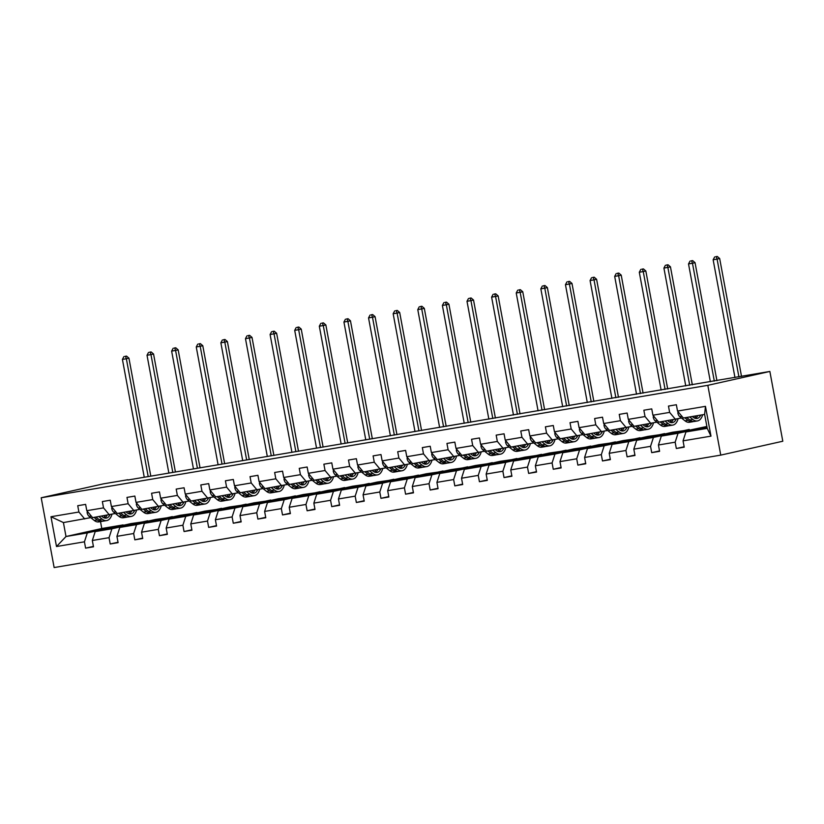 <?xml version="1.0" encoding="UTF-8"?>
<svg xmlns="http://www.w3.org/2000/svg" width="824" height="824" viewBox="0 0 824 824"><rect width="100%" height="100%" fill="white"/><g stroke="black" fill="none" stroke-linecap="round" stroke-linejoin="round"><path stroke-width="1.24" d="M707.826 385.333L769.863 371.449L782.8 441.231L720.753 455.116L54.137 567.551L41.2 497.768L707.826 385.333L720.753 455.116M707.013 427.244L685.929 431.961L707.229 428.367L710.978 436.143L683.044 440.861L684.219 447.174L676.329 448.503L684.147 446.752M685.929 431.961L683.044 440.861M706.868 426.461L661.312 436.112L678.039 433.29L675.155 442.189L676.329 448.503M675.155 442.189L658.438 445.012L659.602 451.325L651.712 452.654L659.53 450.913M689.276 429.86L672.477 432.26L636.694 440.263L653.422 437.441L650.548 446.34L651.712 452.654M650.548 446.34L633.821 449.162L634.995 455.476L627.105 456.805L634.913 455.064M664.659 434.011L647.86 436.411L612.077 444.414L628.805 441.602L625.931 450.491L627.105 456.805M625.931 450.491L609.204 453.313L610.378 459.627L602.488 460.956L610.296 459.215M640.052 438.162L623.243 440.562L587.471 448.565L604.198 445.753L601.314 454.642L602.488 460.956M601.314 454.642L584.597 457.464L585.761 463.778L577.871 465.107L585.689 463.366M615.435 442.313L598.636 444.713L562.854 452.716L579.581 449.904L576.707 458.793L577.871 465.107M576.707 458.793L559.98 461.615L561.154 467.929L553.264 469.258L561.072 467.517M590.818 446.464L574.019 448.864L538.237 456.877L554.964 454.055L552.09 462.944L553.264 469.258M552.09 462.944L535.363 465.766L536.537 472.08L528.648 473.409L536.455 471.668M566.212 450.615L549.402 453.015L513.63 461.028L530.347 458.206L527.473 467.095L528.648 473.409M527.473 467.095L510.756 469.917L511.92 476.231L504.031 477.57L511.848 475.819M541.595 454.766L524.795 457.166L489.013 465.179L505.74 462.357L502.867 471.246L504.031 477.57M502.867 471.246L486.139 474.068L487.314 480.382L479.424 481.721L487.231 479.97M516.978 458.917L500.178 461.316L464.396 469.33L481.123 466.508L478.25 475.397L479.424 481.721M478.25 475.397L461.522 478.219L462.697 484.533L454.807 485.872L462.614 484.121M492.371 463.067L475.561 465.467L439.789 473.481L456.506 470.659L453.633 479.547L454.807 485.872M453.633 479.547L436.916 482.37L438.08 488.683L430.19 490.023L438.007 488.272M467.754 467.218L450.955 469.618L415.172 477.632L431.9 474.809L429.026 483.698L430.19 490.023M429.026 483.698L412.299 486.521L413.473 492.845L405.583 494.173L413.391 492.422M443.137 471.369L426.338 473.769L390.555 481.783L407.283 478.96L404.409 487.849L405.583 494.173M404.409 487.849L387.682 490.671L388.856 496.996L380.966 498.324L388.774 496.573M418.53 475.52L401.721 477.93L365.949 485.933L382.666 483.111L379.792 492L380.966 498.324M379.792 492L363.065 494.822L364.239 501.147L356.349 502.475L364.167 500.724M393.913 479.671L377.114 482.081L341.332 490.084L358.059 487.262L355.185 496.151L356.349 502.475M355.185 496.151L338.458 498.973L339.622 505.297L331.742 506.626L339.55 504.875M369.296 483.822L352.497 486.232L316.715 494.235L333.442 491.413L330.568 500.302L331.742 506.626M330.568 500.302L313.841 503.124L315.015 509.448L307.125 510.777L314.933 509.026M344.69 487.973L327.88 490.383L292.108 498.386L308.825 495.564L305.951 504.463L307.125 510.777M305.951 504.463L289.224 507.275L290.398 513.599L282.508 514.928L290.326 513.177M320.072 492.124L303.273 494.534L267.491 502.537L284.218 499.715L281.334 508.614L282.508 514.928M281.334 508.614L264.617 511.426L265.781 517.75L257.891 519.079L265.709 517.328M295.456 496.275L278.656 498.685L242.874 506.688L259.601 503.866L256.728 512.765L257.891 519.079M256.728 512.765L240 515.587L241.175 521.901L233.285 523.23L241.092 521.479M270.839 500.436L254.039 502.836L218.267 510.839L234.984 508.017L232.111 516.916L233.285 523.23M232.111 516.916L215.383 519.738L216.558 526.052L208.668 527.381L216.485 525.63M246.232 504.587L229.433 506.987L193.65 514.99L210.377 512.168L207.493 521.067L208.668 527.381M207.493 521.067L190.777 523.889L191.94 530.203L184.051 531.531L191.868 529.781M221.615 508.738L204.815 511.137L169.033 519.141L185.761 516.318L182.887 525.218L184.051 531.531M182.887 525.218L166.16 528.04L167.334 534.354L159.444 535.682L167.251 533.931M196.998 512.889L180.198 515.288L144.416 523.292L161.143 520.469L158.27 529.369L159.444 535.682M158.27 529.369L141.543 532.191L142.717 538.505L134.827 539.833L142.634 538.093M172.391 517.039L155.582 519.439L119.81 527.442L136.537 524.63L133.653 533.519L134.827 539.833M133.653 533.519L116.936 536.342L118.1 542.656L110.21 543.984L118.028 542.244M147.774 521.19L130.975 523.59L95.193 531.593L111.92 528.781L109.046 537.67L110.21 543.984M109.046 537.67L92.319 540.493L93.493 546.806L85.603 548.135L93.411 546.394M100.507 521.613L101.785 528.514L66.002 536.517L87.303 532.932L84.429 541.821L85.603 548.135M84.429 541.821L56.506 546.528L50.975 516.73L78.908 512.023L77.734 505.709L85.624 504.381L86.798 510.695L103.525 507.872L102.351 501.558L110.241 500.219L111.405 506.544L128.132 503.722L126.968 497.408L134.848 496.069L136.022 502.393L152.749 499.571L151.575 493.257L159.465 491.918L160.639 498.242L177.366 495.42L176.192 489.096L184.082 487.767L185.256 494.091L201.973 491.269L200.809 484.945L208.699 483.616L209.863 489.94L226.59 487.118L225.416 480.794L233.305 479.465L234.48 485.789L251.207 482.967L250.032 476.643L257.922 475.314L259.096 481.638L275.813 478.816L274.649 472.492L282.539 471.163L283.703 477.477L300.43 474.665L299.256 468.341L307.146 467.012L308.32 473.326L325.047 470.514L323.873 464.19L331.763 462.861L332.937 469.175L349.654 466.363L348.49 460.039L356.38 458.711L357.544 465.024L374.271 462.202L373.097 455.888L380.987 454.56L382.161 460.873L398.888 458.051L397.714 451.737L405.604 450.409L406.778 456.723L423.495 453.9L422.331 447.587L430.221 446.258L431.385 452.572L448.112 449.75L446.938 443.436L454.827 442.107L456.002 448.421L472.729 445.599L471.555 439.285L479.444 437.956L480.619 444.27L497.336 441.448L496.172 435.134L504.061 433.805L505.225 440.119L521.952 437.297L520.778 430.983L528.668 429.654L529.842 435.968L546.569 433.146L545.395 426.832L553.285 425.503L554.459 431.817L571.187 428.995L570.012 422.681L577.902 421.352L579.066 427.666L595.793 424.844L594.629 418.53L602.509 417.191L603.683 423.515L620.41 420.693L619.236 414.379L627.126 413.04L628.3 419.364L645.027 416.542L643.853 410.228L651.743 408.889L652.917 415.214L669.634 412.391L668.47 406.077L676.36 404.738L677.524 411.063L705.457 406.345L710.978 436.143M127.905 480.011L769.863 371.449M652.917 415.214L658.726 422.156L681.438 417.995M675.443 419.344L669.634 412.391M706.941 426.822L678.039 433.29M661.312 436.112L658.438 445.012M628.3 419.364L634.109 426.307L656.821 422.156M650.836 423.495L645.027 416.542M689.204 429.438L653.422 437.441M636.694 440.263L633.821 449.162M603.683 423.515L609.492 430.458L632.204 426.307M626.219 427.646L620.41 420.693M664.587 433.589L628.805 441.602M612.077 444.414L609.204 453.313M579.066 427.666L584.886 434.619L607.597 430.458M601.602 431.797L595.793 424.844M639.97 437.74L604.198 445.753M587.471 448.565L584.597 457.464M554.459 431.817L560.269 438.77L582.98 434.608M576.996 435.947L571.187 428.995M615.363 441.891L579.581 449.904M562.854 452.716L559.98 461.615M529.842 435.968L535.651 442.921L558.363 438.759M552.379 440.098L546.569 433.146M590.746 446.042L554.964 454.055M538.237 456.877L535.363 465.766M505.225 440.119L511.045 447.072L533.746 442.91M527.762 444.249L521.952 437.297M566.129 450.192L530.347 458.206M513.63 461.028L510.756 469.917M480.619 444.27L486.428 451.222L509.139 447.061M503.155 448.4L497.336 441.448M541.523 454.343L505.74 462.357M489.013 465.179L486.139 474.068M456.002 448.421L461.811 455.373L484.522 451.212M478.538 452.551L472.729 445.599M516.906 458.494L481.123 466.508M464.396 469.33L461.522 478.219M431.385 452.572L437.204 459.524L459.905 455.363M453.921 456.702L448.112 449.75M492.288 462.655L456.506 470.659M439.789 473.481L436.916 482.37M406.778 456.723L412.587 463.675L435.299 459.514M429.314 460.853L423.495 453.9M467.672 466.806L431.9 474.809M415.172 477.632L412.299 486.521M382.161 460.873L387.97 467.826L410.682 463.665M404.697 465.004L398.888 458.051M443.065 470.957L407.283 478.96M390.555 481.783L387.682 490.671M357.544 465.024L363.353 471.977L386.065 467.816M380.08 469.155L374.271 462.202M418.448 475.108L382.666 483.111M365.949 485.933L363.065 494.822M332.937 469.175L338.746 476.128L361.458 471.967M355.474 473.306L349.654 466.363M393.831 479.259L358.059 487.262M341.332 490.084L338.458 498.973M308.32 473.326L314.129 480.279L336.841 476.118M330.857 477.457L325.047 470.514M369.224 483.41L333.442 491.413M316.715 494.235L313.841 503.124M283.703 477.477L289.512 484.43L312.224 480.268M306.24 481.607L300.43 474.665M344.607 487.561L308.825 495.564M292.108 498.386L289.224 507.275M259.096 481.638L264.906 488.581L287.617 484.419M281.633 485.758L275.813 478.816M319.99 491.712L284.218 499.715M267.491 502.537L264.617 511.426M234.48 485.789L240.289 492.731L263 488.57M257.016 489.909L251.207 482.967M295.383 495.863L259.601 503.866M242.874 506.688L240 515.587M209.863 489.94L215.672 496.882L238.383 492.721M232.399 494.06L226.59 487.118M270.766 500.014L234.984 508.017M218.267 510.839L215.383 519.738M185.256 494.091L191.065 501.033L213.777 496.872M207.782 498.211L201.973 491.269M246.149 504.164L210.377 512.168M193.65 514.99L190.777 523.889M160.639 498.242L166.448 505.184L189.16 501.023M183.175 502.372L177.366 495.42M221.543 508.315L185.761 516.318M169.033 519.141L166.16 528.04M136.022 502.393L141.831 509.335L164.543 505.184M158.558 506.523L152.749 499.571M196.926 512.466L161.143 520.469M144.416 523.292L141.543 532.191M111.405 506.544L117.224 513.486L139.936 509.335M133.941 510.674L128.132 503.722M172.309 516.617L136.537 524.63M119.81 527.442L116.936 536.342M86.798 510.695L92.607 517.647L115.319 513.486M109.335 514.825L103.525 507.872M147.702 520.768L111.92 528.781M95.193 531.593L92.319 540.493M50.975 516.73L63.417 522.571L90.702 517.637M84.718 518.976L78.908 512.023M127.854 479.733L103.247 483.884L41.2 497.768M707.229 428.367L704.633 414.421L683.333 418.005L677.524 411.063M101.785 528.514L123.085 524.919L87.303 532.932M63.417 522.571L66.002 536.517L56.506 546.528M705.457 406.345L704.633 414.421M87.354 511.364L87.107 512.549A5.088 2.802 80.4 0 0 89.095 516.349L94.255 520.459A14.678 8.096 80.4 0 0 98.808 521.901L101.805 521.396A14.678 8.096 80.4 0 0 102.732 521.139M98.931 516.576L102.145 519.13A14.678 8.096 80.4 0 0 106.687 520.572A14.678 8.096 80.4 0 0 111.971 514.227M101.527 516.133L102.506 516.916A12.185 6.726 80.4 0 0 106.275 518.111A12.185 6.726 80.4 0 0 110.025 514.67M94.039 517.4L97.253 519.954A14.678 8.096 80.4 0 0 101.805 521.396M105.122 515.536A12.185 6.726 -99.6 0 1 103.69 517.678M106.687 520.572L103.69 521.077A14.678 8.096 -99.6 0 1 99.148 519.635L95.934 517.081M104.73 518.059A12.185 6.726 80.4 0 0 107.007 515.216M148.196 476.591L126.35 358.749L122.415 359.408L144.252 477.251M124.949 356.349L126.525 356.092L124.949 356.349M125.495 356.318L126.35 358.749L128.935 358.162L150.802 476.148M128.935 358.162L126.525 356.092M123.919 356.586L122.415 359.408M111.971 507.213L111.714 508.398A5.088 2.802 80.4 0 0 113.712 512.198L118.872 516.308A14.678 8.096 80.4 0 0 123.415 517.75L126.412 517.245A14.678 8.096 80.4 0 0 127.349 516.988M123.549 512.425L126.762 514.979A14.678 8.096 80.4 0 0 131.304 516.421A14.678 8.096 80.4 0 0 136.588 510.077M126.134 511.982L127.123 512.765A12.185 6.726 80.4 0 0 130.892 513.96A12.185 6.726 80.4 0 0 134.642 510.509M118.656 513.249L121.87 515.803A14.678 8.096 80.4 0 0 126.412 517.245M129.728 511.385A12.185 6.726 -99.6 0 1 128.307 513.527M131.304 516.421L128.307 516.926A14.678 8.096 -99.6 0 1 123.765 515.484L120.551 512.93M129.337 513.908A12.185 6.726 80.4 0 0 131.624 511.065M172.813 472.44L150.967 354.598L147.022 355.257L168.868 473.1M149.566 352.198L151.142 351.941L149.566 352.198M150.102 352.167L150.967 354.598L153.552 354.011L175.419 471.998M153.552 354.011L151.142 351.941M148.526 352.435L147.022 355.257M136.588 503.062L136.331 504.247A5.088 2.802 80.4 0 0 138.329 508.048L143.489 512.157A14.678 8.096 80.4 0 0 148.032 513.599L151.029 513.095A14.678 8.096 80.4 0 0 151.956 512.837M148.166 508.274L151.379 510.829A14.678 8.096 80.4 0 0 155.921 512.271A14.678 8.096 80.4 0 0 161.205 505.926M150.751 507.831L151.729 508.614A12.185 6.726 80.4 0 0 155.509 509.809A12.185 6.726 80.4 0 0 159.259 506.358M143.273 509.098L146.487 511.653A14.678 8.096 80.4 0 0 151.029 513.095M154.345 507.234A12.185 6.726 -99.6 0 1 152.914 509.376M155.921 512.271L152.924 512.775A14.678 8.096 -99.6 0 1 148.382 511.333L145.168 508.779M153.954 509.747A12.185 6.726 80.4 0 0 156.241 506.914M197.42 468.279L175.584 350.437L171.639 351.106L193.475 468.949M174.173 348.047L175.759 347.79L174.173 348.047M174.719 348.016L175.584 350.437L178.169 349.86L200.036 467.847M178.169 349.86L175.759 347.79M173.143 348.284L171.639 351.106M161.205 498.911L160.948 500.096A5.088 2.802 80.4 0 0 162.936 503.897L168.096 508.006A14.678 8.096 80.4 0 0 172.649 509.448L175.646 508.944A14.678 8.096 80.4 0 0 176.573 508.686M172.772 504.123L175.986 506.678A14.678 8.096 80.4 0 0 180.538 508.12A14.678 8.096 80.4 0 0 185.812 501.775M175.368 503.68L176.346 504.463A12.185 6.726 80.4 0 0 180.116 505.658A12.185 6.726 80.4 0 0 183.865 502.207M167.88 504.947L171.093 507.502A14.678 8.096 80.4 0 0 175.646 508.944M178.963 503.083A12.185 6.726 -99.6 0 1 177.531 505.225M180.538 508.12L177.531 508.624A14.678 8.096 -99.6 0 1 172.988 507.182L169.775 504.628M178.571 505.596A12.185 6.726 80.4 0 0 180.847 502.764M222.037 464.128L200.201 346.286L196.256 346.956L218.092 464.798M198.79 343.896L200.366 343.629L198.79 343.896M199.336 343.866L200.201 346.286L202.786 345.709L224.643 463.696M202.786 345.709L200.366 343.629M197.76 344.133L196.256 346.956M185.812 494.761L185.555 495.945A5.088 2.802 80.4 0 0 187.553 499.746L192.713 503.855A14.678 8.096 80.4 0 0 197.255 505.297L200.253 504.793A14.678 8.096 80.4 0 0 201.19 504.525M197.389 499.972L200.603 502.527A14.678 8.096 80.4 0 0 205.145 503.969A14.678 8.096 80.4 0 0 210.429 497.624M199.985 499.529L200.963 500.312A12.185 6.726 80.4 0 0 204.733 501.507A12.185 6.726 80.4 0 0 208.482 498.057M192.497 500.796L195.71 503.351A14.678 8.096 80.4 0 0 200.253 504.793M203.569 498.922A12.185 6.726 -99.6 0 1 202.148 501.074M205.145 503.969L202.148 504.473A14.678 8.096 -99.6 0 1 197.606 503.031L194.392 500.477M203.178 501.445A12.185 6.726 80.4 0 0 205.464 498.602M246.654 459.977L224.808 342.135L220.863 342.805L242.709 460.647M223.407 339.746L224.983 339.478L223.407 339.746M223.953 339.715L224.808 342.135L227.393 341.558L249.26 459.545M227.393 341.558L224.983 339.478M222.367 339.982L220.863 342.805M210.429 490.61L210.172 491.794A5.088 2.802 80.4 0 0 212.17 495.595L217.33 499.704A14.678 8.096 80.4 0 0 221.872 501.147L224.87 500.642A14.678 8.096 80.4 0 0 225.797 500.374M222.006 495.821L225.22 498.376A14.678 8.096 80.4 0 0 229.762 499.818A14.678 8.096 80.4 0 0 235.046 493.473M224.592 495.378L225.57 496.161A12.185 6.726 80.4 0 0 229.35 497.356A12.185 6.726 80.4 0 0 233.099 493.906M217.114 496.645L220.327 499.2A14.678 8.096 80.4 0 0 224.87 500.642M228.186 494.771A12.185 6.726 -99.6 0 1 226.755 496.923M229.762 499.818L226.765 500.322A14.678 8.096 -99.6 0 1 222.222 498.881L219.009 496.326M227.795 497.294A12.185 6.726 80.4 0 0 230.081 494.452M271.261 455.827L249.425 337.984L245.48 338.654L267.316 456.496M248.014 335.595L249.6 335.327L248.014 335.595M248.56 335.564L249.425 337.984L252.01 337.407L273.877 455.394M252.01 337.407L249.6 335.327M246.984 335.832L245.48 338.654M235.046 486.459L234.788 487.643A5.088 2.802 80.4 0 0 236.776 491.444L241.937 495.554A14.678 8.096 80.4 0 0 246.489 496.996L249.487 496.491A14.678 8.096 80.4 0 0 250.414 496.223M246.613 491.671L249.827 494.225A14.678 8.096 80.4 0 0 254.379 495.667A14.678 8.096 80.4 0 0 259.663 489.322M249.208 491.228L250.187 492.01A12.185 6.726 80.4 0 0 253.957 493.205A12.185 6.726 80.4 0 0 257.706 489.755M241.72 492.495L244.934 495.049A14.678 8.096 80.4 0 0 249.487 496.491M252.803 490.62A12.185 6.726 -99.6 0 1 251.372 492.773M254.379 495.667L251.382 496.172A14.678 8.096 -99.6 0 1 246.829 494.73L243.616 492.175M252.412 493.143A12.185 6.726 80.4 0 0 254.698 490.301M295.878 451.676L274.042 333.833L270.097 334.503L291.933 452.345M272.631 331.444L274.207 331.176L272.631 331.444M273.177 331.413L274.042 333.833L276.627 333.257L298.494 451.243M276.627 333.257L274.207 331.176M271.601 331.681L270.097 334.503M259.653 482.308L259.395 483.482A5.088 2.802 80.4 0 0 261.393 487.293L266.554 491.403A14.678 8.096 80.4 0 0 271.096 492.845L274.093 492.34A14.678 8.096 80.4 0 0 275.031 492.072M271.23 487.52L274.443 490.074A14.678 8.096 80.4 0 0 278.986 491.516A14.678 8.096 80.4 0 0 284.27 485.171M273.826 487.077L274.804 487.859A12.185 6.726 80.4 0 0 278.574 489.054A12.185 6.726 80.4 0 0 282.323 485.604M266.337 488.344L269.551 490.898A14.678 8.096 80.4 0 0 274.093 492.34M277.41 486.469A12.185 6.726 -99.6 0 1 275.988 488.622M278.986 491.516L275.988 492.021A14.678 8.096 -99.6 0 1 271.446 490.579L268.233 488.024M277.019 488.993A12.185 6.726 80.4 0 0 279.305 486.15M320.495 447.525L298.649 329.682L294.704 330.352L316.55 448.194M297.248 327.293L298.824 327.025L297.248 327.293M297.794 327.262L298.649 329.682L301.234 329.106L323.101 447.082M301.234 329.106L298.824 327.025M296.207 327.53L294.704 330.352M284.27 478.157L284.012 479.331A5.088 2.802 80.4 0 0 286.01 483.142L291.171 487.252A14.678 8.096 80.4 0 0 295.713 488.694L298.71 488.189A14.678 8.096 80.4 0 0 299.637 487.921M295.847 483.369L299.061 485.923A14.678 8.096 80.4 0 0 303.603 487.365A14.678 8.096 80.4 0 0 308.887 481.02M298.432 482.926L299.411 483.709A12.185 6.726 80.4 0 0 303.191 484.903A12.185 6.726 80.4 0 0 306.94 481.453M290.954 484.193L294.168 486.747A14.678 8.096 80.4 0 0 298.71 488.189M302.027 482.318A12.185 6.726 -99.6 0 1 300.595 484.471M303.603 487.365L300.606 487.87A14.678 8.096 -99.6 0 1 296.063 486.428L292.85 483.873M301.636 484.842A12.185 6.726 80.4 0 0 303.922 481.999M345.102 443.374L323.266 325.531L319.321 326.201L341.157 444.043M321.854 323.142L323.441 322.874L321.854 323.142M322.4 323.111L323.266 325.531L325.851 324.955L347.718 442.931M325.851 324.955L323.441 322.874M320.824 323.379L319.321 326.201M308.887 474.006L308.629 475.18A5.088 2.802 80.4 0 0 310.617 478.991L315.777 483.101A14.678 8.096 80.4 0 0 320.33 484.543L323.327 484.038A14.678 8.096 80.4 0 0 324.254 483.77M320.454 479.208L323.667 481.772A14.678 8.096 80.4 0 0 328.22 483.214A14.678 8.096 80.4 0 0 333.504 476.869M323.049 478.775L324.028 479.558A12.185 6.726 80.4 0 0 327.798 480.752A12.185 6.726 80.4 0 0 331.547 477.302M315.571 480.042L318.785 482.596A14.678 8.096 80.4 0 0 323.327 484.038M326.644 478.167A12.185 6.726 -99.6 0 1 325.212 480.32M328.22 483.214L325.223 483.719A14.678 8.096 -99.6 0 1 320.67 482.277L317.456 479.723M326.252 480.691A12.185 6.726 80.4 0 0 328.539 477.848M369.719 439.223L347.882 321.381L343.938 322.05L365.774 439.892M346.471 318.991L348.047 318.723L346.471 318.991M347.017 318.96L347.882 321.381L350.468 320.804L372.335 438.78M350.468 320.804L348.047 318.723M345.441 319.218L343.938 322.05M333.493 469.855L333.236 471.029A5.088 2.802 80.4 0 0 335.234 474.84L340.394 478.95A14.678 8.096 80.4 0 0 344.937 480.392L347.934 479.887A14.678 8.096 80.4 0 0 348.871 479.62M345.071 475.057L348.284 477.621A14.678 8.096 80.4 0 0 352.827 479.063A14.678 8.096 80.4 0 0 358.11 472.719M347.666 474.624L348.645 475.407A12.185 6.726 80.4 0 0 352.414 476.602A12.185 6.726 80.4 0 0 356.164 473.151M340.178 475.891L343.392 478.445A14.678 8.096 80.4 0 0 347.934 479.887M351.251 474.016A12.185 6.726 -99.6 0 1 349.829 476.159M352.827 479.063L349.829 479.568A14.678 8.096 -99.6 0 1 345.287 478.126L342.073 475.572M350.859 476.54A12.185 6.726 80.4 0 0 353.146 473.697M394.336 435.072L372.489 317.23L368.544 317.899L390.391 435.742M371.088 314.84L372.664 314.572L371.088 314.84M371.634 314.809L372.489 317.23L375.075 316.653L396.941 434.629M375.075 316.653L372.664 314.572M370.048 315.067L368.544 317.899M358.11 465.704L357.853 466.878A5.088 2.802 80.4 0 0 359.851 470.689L365.011 474.799A14.678 8.096 80.4 0 0 369.554 476.241L372.551 475.736A14.678 8.096 80.4 0 0 373.478 475.469M369.688 470.906L372.901 473.47A14.678 8.096 80.4 0 0 377.443 474.902A14.678 8.096 80.4 0 0 382.727 468.568M372.273 470.473L373.251 471.256A12.185 6.726 80.4 0 0 377.031 472.451A12.185 6.726 80.4 0 0 380.781 469M364.795 471.73L368.009 474.294A14.678 8.096 80.4 0 0 372.551 475.736M375.868 469.865A12.185 6.726 -99.6 0 1 374.436 472.008M377.443 474.902L374.446 475.417A14.678 8.096 -99.6 0 1 369.904 473.975L366.69 471.41M375.476 472.389A12.185 6.726 80.4 0 0 377.763 469.546M418.942 430.921L397.106 313.079L393.161 313.748L415.008 431.591M395.705 310.689L397.281 310.421L395.705 310.689M396.241 310.658L397.106 313.079L399.692 312.502L421.558 430.478M399.692 312.502L397.281 310.421M394.665 310.916L393.161 313.748M382.727 461.553L382.47 462.728A5.088 2.802 80.4 0 0 384.458 466.538L389.628 470.648A14.678 8.096 80.4 0 0 394.171 472.09L397.168 471.586A14.678 8.096 80.4 0 0 398.095 471.318M394.294 466.755L397.508 469.32A14.678 8.096 80.4 0 0 402.061 470.751A14.678 8.096 80.4 0 0 407.344 464.417M396.89 466.322L397.868 467.105A12.185 6.726 80.4 0 0 401.638 468.3A12.185 6.726 80.4 0 0 405.398 464.849M389.412 467.579L392.626 470.144A14.678 8.096 80.4 0 0 397.168 471.586M400.485 465.714A12.185 6.726 -99.6 0 1 399.053 467.857M402.061 470.751L399.063 471.266A14.678 8.096 -99.6 0 1 394.511 469.824L391.297 467.26M400.093 468.238A12.185 6.726 80.4 0 0 402.38 465.395M443.559 426.77L421.723 308.928L417.778 309.597L439.614 427.44M420.312 306.538L421.888 306.271L420.312 306.538M420.858 306.497L421.723 308.928L424.308 308.351L446.175 426.327M424.308 308.351L421.888 306.271M419.282 306.765L417.778 309.597M407.334 457.402L407.077 458.577A5.088 2.802 80.4 0 0 409.075 462.388L414.235 466.497A14.678 8.096 80.4 0 0 418.777 467.939L421.785 467.424A14.678 8.096 80.4 0 0 422.712 467.167M418.911 462.604L422.125 465.169A14.678 8.096 80.4 0 0 426.667 466.6A14.678 8.096 80.4 0 0 431.951 460.266M421.507 462.171L422.485 462.954A12.185 6.726 80.4 0 0 426.255 464.149A12.185 6.726 80.4 0 0 430.004 460.698M414.019 463.428L417.232 465.993A14.678 8.096 80.4 0 0 421.785 467.424M425.102 461.564A12.185 6.726 -99.6 0 1 423.67 463.706M426.667 466.6L423.67 467.105A14.678 8.096 -99.6 0 1 419.128 465.673L415.914 463.109M424.7 464.087A12.185 6.726 80.4 0 0 426.987 461.244M468.176 422.619L446.33 304.777L442.385 305.447L464.231 423.289M444.929 302.387L446.505 302.12L444.929 302.387M445.475 302.346L446.33 304.777L448.915 304.2L470.782 422.176M448.915 304.2L446.505 302.12M443.899 302.614L442.385 305.447M431.951 453.252L431.694 454.426A5.088 2.802 80.4 0 0 433.692 458.237L438.852 462.346A14.678 8.096 80.4 0 0 443.394 463.788L446.392 463.273A14.678 8.096 80.4 0 0 447.319 463.016M443.528 458.453L446.742 461.018A14.678 8.096 80.4 0 0 451.284 462.449A14.678 8.096 80.4 0 0 456.568 456.115M446.114 458.02L447.102 458.803A12.185 6.726 80.4 0 0 450.872 459.998A12.185 6.726 80.4 0 0 454.621 456.548M438.636 459.277L441.849 461.842A14.678 8.096 80.4 0 0 446.392 463.273M449.708 457.413A12.185 6.726 -99.6 0 1 448.277 459.555M451.284 462.449L448.287 462.954A14.678 8.096 -99.6 0 1 443.745 461.522L440.531 458.958M449.317 459.936A12.185 6.726 80.4 0 0 451.603 457.093M492.793 418.468L470.947 300.626L467.002 301.285L488.848 419.128M469.546 298.237L471.122 297.969L469.546 298.237M470.082 298.195L470.947 300.626L473.532 300.049L495.399 418.026M473.532 300.049L471.122 297.969M468.506 298.463L467.002 301.285M456.568 449.101L456.311 450.275A5.088 2.802 80.4 0 0 458.298 454.086L463.469 458.196A14.678 8.096 80.4 0 0 468.011 459.627L471.009 459.123A14.678 8.096 80.4 0 0 471.936 458.865M468.145 454.302L471.359 456.867A14.678 8.096 80.4 0 0 475.901 458.298A14.678 8.096 80.4 0 0 481.185 451.954M470.731 453.87L471.709 454.652A12.185 6.726 80.4 0 0 475.479 455.837A12.185 6.726 80.4 0 0 479.238 452.397M463.253 455.126L466.466 457.691A14.678 8.096 80.4 0 0 471.009 459.123M474.325 453.262A12.185 6.726 -99.6 0 1 472.894 455.404M475.901 458.298L472.904 458.803A14.678 8.096 -99.6 0 1 468.351 457.372L465.138 454.807M473.934 455.785A12.185 6.726 80.4 0 0 476.221 452.942M517.4 414.317L495.564 296.475L491.619 297.134L513.455 414.977M494.153 294.086L495.729 293.818L494.153 294.086M494.699 294.044L495.564 296.475L498.149 295.898L520.016 413.875M498.149 295.898L495.729 293.818M493.123 294.312L491.619 297.134M481.175 444.95L480.928 446.124A5.088 2.802 80.4 0 0 482.916 449.935L488.076 454.045A14.678 8.096 80.4 0 0 492.628 455.476L495.626 454.972A14.678 8.096 80.4 0 0 496.553 454.714M492.752 450.151L495.966 452.716A14.678 8.096 80.4 0 0 500.508 454.148A14.678 8.096 80.4 0 0 505.792 447.803M495.348 449.719L496.326 450.491A12.185 6.726 80.4 0 0 500.096 451.686A12.185 6.726 80.4 0 0 503.845 448.246M487.859 450.975L491.073 453.54A14.678 8.096 80.4 0 0 495.626 454.972M498.942 449.111A12.185 6.726 -99.6 0 1 497.511 451.253M500.508 454.148L497.511 454.652A14.678 8.096 -99.6 0 1 492.968 453.221L489.755 450.656M498.551 451.634A12.185 6.726 80.4 0 0 500.827 448.792M542.017 410.167L520.171 292.324L516.226 292.983L538.072 410.826M518.77 289.935L520.346 289.667L518.77 289.935M519.316 289.894L520.171 292.324L522.756 291.748L544.623 409.724M522.756 291.748L520.346 289.667M517.74 290.161L516.226 292.983M505.792 440.788L505.534 441.973A5.088 2.802 80.4 0 0 507.533 445.784L512.693 449.894A14.678 8.096 80.4 0 0 517.235 451.325L520.232 450.821A14.678 8.096 80.4 0 0 521.159 450.563M517.369 446L520.583 448.555A14.678 8.096 80.4 0 0 525.125 449.997A14.678 8.096 80.4 0 0 530.409 443.652M519.954 445.568L520.943 446.34A12.185 6.726 80.4 0 0 524.713 447.535A12.185 6.726 80.4 0 0 528.462 444.095M512.476 446.824L515.69 449.389A14.678 8.096 80.4 0 0 520.232 450.821M523.549 444.96A12.185 6.726 -99.6 0 1 522.128 447.102M525.125 449.997L522.128 450.501A14.678 8.096 -99.6 0 1 517.585 449.07L514.372 446.505M523.158 447.483A12.185 6.726 80.4 0 0 525.444 444.641M566.634 406.016L544.788 288.173L540.843 288.833L562.689 406.675M543.387 285.784L544.963 285.516L543.387 285.784M543.922 285.743L544.788 288.173L547.373 287.597L569.24 405.573M547.373 287.597L544.963 285.516M542.346 286.01L540.843 288.833M530.409 436.638L530.151 437.822A5.088 2.802 80.4 0 0 532.139 441.633L537.31 445.743A14.678 8.096 80.4 0 0 541.852 447.174L544.849 446.67A14.678 8.096 80.4 0 0 545.776 446.412M541.986 441.849L545.2 444.404A14.678 8.096 80.4 0 0 549.742 445.846A14.678 8.096 80.4 0 0 555.026 439.501M544.571 441.417L545.55 442.189A12.185 6.726 80.4 0 0 549.33 443.384A12.185 6.726 80.4 0 0 553.079 439.944M537.094 442.673L540.307 445.238A14.678 8.096 80.4 0 0 544.849 446.67M548.166 440.809A12.185 6.726 -99.6 0 1 546.734 442.952M549.742 445.846L546.745 446.351A14.678 8.096 -99.6 0 1 542.202 444.919L538.989 442.354M547.775 443.333A12.185 6.726 80.4 0 0 550.061 440.49M591.241 401.865L569.405 284.022L565.46 284.682L587.296 402.524M567.994 281.633L569.58 281.365L567.994 281.633M568.539 281.592L569.405 284.022L571.99 283.446L593.857 401.422M571.99 283.446L569.58 281.365M566.964 281.859L565.46 284.682M555.016 432.487L554.768 433.671A5.088 2.802 80.4 0 0 556.756 437.482L561.916 441.592A14.678 8.096 80.4 0 0 566.469 443.024L569.466 442.519A14.678 8.096 80.4 0 0 570.393 442.261M566.593 437.699L569.806 440.253A14.678 8.096 80.4 0 0 574.349 441.695A14.678 8.096 80.4 0 0 579.633 435.35M569.188 437.266L570.167 438.038A12.185 6.726 80.4 0 0 573.937 439.233A12.185 6.726 80.4 0 0 577.686 435.793M561.7 438.523L564.914 441.077A14.678 8.096 80.4 0 0 569.466 442.519M572.783 436.658A12.185 6.726 -99.6 0 1 571.351 438.801M574.349 441.695L571.351 442.2A14.678 8.096 -99.6 0 1 566.809 440.758L563.595 438.203M572.392 439.182A12.185 6.726 80.4 0 0 574.668 436.339M615.858 397.714L594.022 279.872L590.077 280.531L611.913 398.373M592.611 277.472L594.186 277.214L592.611 277.472M593.156 277.441L594.022 279.872L596.597 279.284L618.464 397.271M596.597 279.284L594.186 277.214M591.581 277.709L590.077 280.531M579.633 428.336L579.375 429.52A5.088 2.802 80.4 0 0 581.373 433.321L586.534 437.441A14.678 8.096 80.4 0 0 591.076 438.873L594.073 438.368A14.678 8.096 80.4 0 0 595.01 438.111M591.21 433.548L594.423 436.102A14.678 8.096 80.4 0 0 598.966 437.544A14.678 8.096 80.4 0 0 604.25 431.199M593.795 433.115L594.784 433.887A12.185 6.726 80.4 0 0 598.554 435.082A12.185 6.726 80.4 0 0 602.303 431.642M586.317 434.372L589.531 436.926A14.678 8.096 80.4 0 0 594.073 438.368M597.39 432.507A12.185 6.726 -99.6 0 1 595.968 434.65M598.966 437.544L595.968 438.049A14.678 8.096 -99.6 0 1 591.426 436.607L588.212 434.052M596.998 435.031A12.185 6.726 80.4 0 0 599.285 432.188M640.475 393.563L618.628 275.721L614.683 276.38L636.53 394.222M617.227 273.321L618.803 273.063L617.227 273.321M617.763 273.29L618.628 275.721L621.214 275.134L643.081 393.12M621.214 275.134L618.803 273.063M616.187 273.558L614.683 276.38M604.25 424.185L603.992 425.369A5.088 2.802 80.4 0 0 605.99 429.17L611.151 433.28A14.678 8.096 80.4 0 0 615.693 434.722L618.69 434.217A14.678 8.096 80.4 0 0 619.617 433.96M615.827 429.397L619.04 431.951A14.678 8.096 80.4 0 0 623.583 433.393A14.678 8.096 80.4 0 0 628.866 427.048M618.412 428.954L619.391 429.737A12.185 6.726 80.4 0 0 623.171 430.931A12.185 6.726 80.4 0 0 626.92 427.481M610.934 430.221L614.148 432.775A14.678 8.096 80.4 0 0 618.69 434.217M622.007 428.356A12.185 6.726 -99.6 0 1 620.575 430.499M623.583 433.393L620.585 433.898A14.678 8.096 -99.6 0 1 616.043 432.456L612.829 429.901M621.615 430.88A12.185 6.726 80.4 0 0 623.902 428.037M665.081 389.412L643.245 271.57L639.3 272.229L661.136 390.071M641.834 269.17L643.42 268.912L641.834 269.17M642.38 269.139L643.245 271.57L645.831 270.983L667.697 388.969M645.831 270.983L643.42 268.912M640.804 269.407L639.3 272.229M628.866 420.034L628.609 421.219A5.088 2.802 80.4 0 0 630.597 425.019L635.757 429.129A14.678 8.096 80.4 0 0 640.31 430.571L643.307 430.066A14.678 8.096 80.4 0 0 644.234 429.809M640.433 425.246L643.647 427.8A14.678 8.096 80.4 0 0 648.2 429.242A14.678 8.096 80.4 0 0 653.473 422.897M643.029 424.803L644.008 425.586A12.185 6.726 80.4 0 0 647.777 426.781A12.185 6.726 80.4 0 0 651.526 423.33M635.541 426.07L638.755 428.624A14.678 8.096 80.4 0 0 643.307 430.066M646.624 424.206A12.185 6.726 -99.6 0 1 645.192 426.348M648.2 429.242L645.202 429.747A14.678 8.096 -99.6 0 1 640.65 428.305L637.436 425.751M646.232 426.719A12.185 6.726 80.4 0 0 648.519 423.886M689.698 385.261L667.862 267.409L663.917 268.078L685.753 385.92M666.451 265.019L668.027 264.762L666.451 265.019M666.997 264.988L667.862 267.409L670.448 266.832L692.314 384.818M670.448 266.832L668.027 264.762M665.421 265.256L663.917 268.078M653.473 415.883L653.216 417.068A5.088 2.802 80.4 0 0 655.214 420.868L660.374 424.978A14.678 8.096 80.4 0 0 664.916 426.42L667.914 425.915A14.678 8.096 80.4 0 0 668.851 425.658M665.05 421.095L668.264 423.649A14.678 8.096 80.4 0 0 672.806 425.091A14.678 8.096 80.4 0 0 678.09 418.747M667.646 420.652L668.625 421.435A12.185 6.726 80.4 0 0 672.394 422.63A12.185 6.726 80.4 0 0 676.144 419.179M660.158 421.919L663.371 424.473A14.678 8.096 80.4 0 0 667.914 425.915M671.23 420.055A12.185 6.726 -99.6 0 1 669.809 422.197M672.806 425.091L669.809 425.596A14.678 8.096 -99.6 0 1 665.267 424.154L662.053 421.6M670.839 422.568A12.185 6.726 80.4 0 0 673.126 419.735M714.315 381.1L692.469 263.258L688.524 263.927L710.37 381.769M691.068 260.868L692.644 260.6L691.068 260.868M691.614 260.837L692.469 263.258L695.054 262.681L716.921 380.667M695.054 262.681L692.644 260.6M690.028 261.105L688.524 263.927M678.09 411.732L677.833 412.917A5.088 2.802 80.4 0 0 679.831 416.717L684.991 420.827A14.678 8.096 80.4 0 0 689.534 422.269L692.531 421.764A14.678 8.096 80.4 0 0 693.458 421.507M689.667 416.944L692.881 419.498A14.678 8.096 80.4 0 0 697.423 420.94A14.678 8.096 80.4 0 0 702.666 414.75M692.253 416.501L693.231 417.284A12.185 6.726 80.4 0 0 697.011 418.479A12.185 6.726 80.4 0 0 700.74 415.069M684.775 417.768L687.989 420.322A14.678 8.096 80.4 0 0 692.531 421.764M695.847 415.893A12.185 6.726 -99.6 0 1 694.416 418.046M697.423 420.94L694.426 421.445A14.678 8.096 -99.6 0 1 689.884 420.003L686.67 417.449M695.456 418.417A12.185 6.726 80.4 0 0 697.743 415.574M738.922 376.949L717.086 259.107L713.141 259.776L734.977 377.619M715.675 256.717L717.261 256.449L715.675 256.717M716.221 256.686L717.086 259.107L719.671 258.53L741.518 376.434M719.671 258.53L717.261 256.449M714.645 256.954L713.141 259.776M88.117 512.281L87.128 512.446M97.253 519.954L94.255 520.459M102.145 519.13L99.148 519.635M91.227 515.999L89.095 516.349M112.734 508.13L111.734 508.295M121.87 515.803L118.872 516.308M126.762 514.979L123.765 515.484M115.844 511.848L113.712 512.198M137.351 503.979L136.351 504.144M146.487 511.653L143.489 512.157M151.379 510.829L148.382 511.333M140.461 507.687L138.329 508.048M161.957 499.828L160.968 499.993M171.093 507.502L168.096 508.006M175.986 506.678L172.988 507.182M165.068 503.536L162.936 503.897M186.574 495.677L185.575 495.842M195.71 503.351L192.713 503.855M200.603 502.527L197.606 503.031M189.685 499.385L187.553 499.746M211.191 491.516L210.192 491.691M220.327 499.2L217.33 499.704M225.22 498.376L222.222 498.881M214.302 495.234L212.17 495.595M235.808 487.365L234.809 487.54M244.934 495.049L241.937 495.554M249.827 494.225L246.829 494.73M238.909 491.083L236.776 491.444M260.415 483.214L259.416 483.389M269.551 490.898L266.554 491.403M274.443 490.074L271.446 490.579M263.526 486.933L261.393 487.293M285.032 479.063L284.033 479.238M294.168 486.747L291.171 487.252M299.061 485.923L296.063 486.428M288.142 482.782L286.01 483.142M309.649 474.912L308.65 475.088M318.785 482.596L315.777 483.101M323.667 481.772L320.67 482.277M312.749 478.631L310.617 478.991M334.256 470.762L333.267 470.937M343.392 478.445L340.394 478.95M348.284 477.621L345.287 478.126M337.366 474.48L335.234 474.84M358.873 466.611L357.873 466.775M368.009 474.294L365.011 474.799M372.901 473.47L369.904 473.975M361.983 470.329L359.851 470.689M383.49 462.46L382.491 462.625M392.626 470.144L389.628 470.648M397.508 469.32L394.511 469.824M386.59 466.178L384.458 466.538M408.096 458.309L407.108 458.474M417.232 465.993L414.235 466.497M422.125 465.169L419.128 465.673M411.207 462.027L409.075 462.388M432.713 454.158L431.714 454.323M441.849 461.842L438.852 462.346M446.742 461.018L443.745 461.522M435.824 457.876L433.692 458.237M457.33 450.007L456.331 450.172M466.466 457.691L463.469 458.196M471.359 456.867L468.351 457.372M460.431 453.725L458.298 454.086M481.937 445.856L480.948 446.021M491.073 453.54L488.076 454.045M495.966 452.716L492.968 453.221M485.048 449.574L482.916 449.935M506.554 441.705L505.555 441.87M515.69 449.389L512.693 449.894M520.583 448.555L517.585 449.07M509.665 445.423L507.533 445.784M531.171 437.554L530.172 437.719M540.307 445.238L537.31 445.743M545.2 444.404L542.202 444.919M534.282 441.273L532.139 441.633M555.778 433.403L554.789 433.568M564.914 441.077L561.916 441.592M569.806 440.253L566.809 440.758M558.888 437.122L556.756 437.482M580.395 429.252L579.396 429.417M589.531 436.926L586.534 437.441M594.423 436.102L591.426 436.607M583.505 432.971L581.373 433.321M605.012 425.102L604.013 425.266M614.148 432.775L611.151 433.28M619.04 431.951L616.043 432.456M608.122 428.82L605.99 429.17M629.618 420.951L628.63 421.116M638.755 428.624L635.757 429.129M643.647 427.8L640.65 428.305M632.729 424.659L630.597 425.019M654.235 416.8L653.236 416.965M663.371 424.473L660.374 424.978M668.264 423.649L665.267 424.154M657.346 420.508L655.214 420.868M678.852 412.649L677.853 412.814M687.989 420.322L684.991 420.827M692.881 419.498L689.884 420.003M681.963 416.357L679.831 416.717"/></g></svg>

